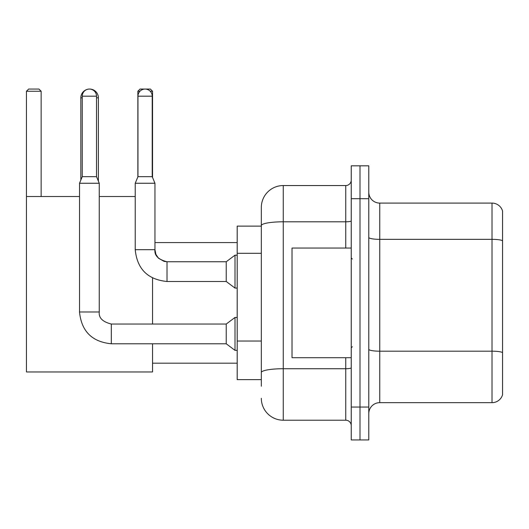 <?xml version="1.0" encoding="UTF-8"?>
<svg xmlns="http://www.w3.org/2000/svg" width="529" height="529" viewBox="0 0 529 529"><rect width="100%" height="100%" fill="white"/><g stroke="black" fill="none" stroke-linecap="round" stroke-linejoin="round"><path stroke-width="0.79" d="M261.319 386.21L261.319 225.605L261.319 226.121L237.197 226.121L237.197 379.63L261.319 379.63M351.236 407.046L351.236 439.943L360.004 439.943L360.004 407.046L360.004 439.943L368.779 439.943L368.779 407.046L360.004 407.046L360.004 198.712L360.004 407.046L351.236 407.046L351.236 198.712L360.004 198.712L360.004 165.815L360.004 198.712L368.779 198.712L368.779 407.046M368.779 198.712L368.779 165.815L351.236 165.815L351.236 198.712M345.748 248.055L345.748 221.796L283.253 221.796A21.927 3.809 180 0 0 261.319 225.605L261.319 207.48A21.927 21.927 0 0 1 283.253 185.553L283.253 420.205L345.748 420.205L345.748 357.703M283.253 185.553L345.748 185.553A5.482 5.482 0 0 0 351.236 180.072M261.319 376.344L261.319 372.535A21.927 3.809 180 0 1 283.253 368.726L345.748 368.726A5.482 0.952 0 0 0 351.236 367.774M261.319 207.48L261.319 219.542M351.236 425.686A5.482 5.482 0 0 0 345.748 420.205M283.253 420.205A21.927 21.927 0 0 1 261.319 398.271M368.779 413.625A10.964 10.964 0 0 1 379.743 402.662L492.023 402.662L492.023 203.096L379.743 203.096A10.964 10.964 0 0 1 368.779 192.133A10.964 10.964 0 0 0 379.743 203.096L379.743 402.662M502.55 210.992A10.964 10.964 0 0 0 492.023 203.096A10.964 10.964 0 0 1 502.55 210.992L502.55 394.766A10.964 10.964 0 0 1 492.023 402.662M502.55 240.86L502.55 352.552A10.964 1.904 180 0 0 492.023 351.183L379.743 351.183A10.964 1.904 -0 0 1 368.779 349.279M80.838 180.091L80.838 97.832A8.775 8.775 0 0 1 87.424 89.335M89.494 89.064A8.775 8.775 0 0 1 89.606 89.057A8.775 8.775 0 0 1 98.381 97.832L96.516 97.832M98.381 181.143L98.381 97.832M152.55 343.777L152.55 371.96L26.45 371.96L26.45 91.252L28.645 89.057L38.948 89.057L41.143 91.252L26.45 91.252M41.143 196.517L41.143 91.252M26.45 196.517L79.522 196.517M99.26 196.517L135.226 196.517M152.55 324.039L152.55 278.009M139.947 91.252L137.857 91.252L140.046 89.057L150.355 89.057L152.55 91.252L152.55 177.46M152.55 91.252L150.236 91.252M137.857 91.252L137.857 176.931M96.516 176.673L82.26 176.673L82.26 96.185A7.128 7.128 0 0 1 89.388 89.057A7.128 7.128 0 0 1 96.516 96.185L96.516 176.673L99.26 183.252L99.26 311.978C98.592 317.83 102.613 321.85 111.321 324.039L111.321 343.777C92.026 341.873 81.426 331.273 79.522 311.978L79.522 183.252L99.26 183.252M226.233 333.911L226.233 343.777L111.321 343.777C92.026 341.873 81.426 331.273 79.522 311.978L99.26 311.978C98.592 317.83 102.613 321.85 111.321 324.039C102.613 321.85 98.592 317.83 99.26 311.978C98.592 317.83 102.613 321.85 111.321 324.039L226.233 324.039L226.233 333.911M226.233 324.039L235.002 317.46L235.002 350.357L237.197 350.357M152.22 176.673L137.963 176.673L137.963 96.185A7.128 7.128 0 0 1 145.091 89.057A7.128 7.128 0 0 1 152.22 96.185L152.22 176.673L154.957 183.252L135.226 183.252L135.226 249.695L154.937 249.695M154.957 183.252L154.957 249.695C154.296 255.547 158.316 259.567 167.019 261.756L226.233 261.756L226.233 281.494L167.019 281.494L167.019 261.776M226.233 261.756L235.002 255.183L235.002 288.074L237.197 288.074M351.236 248.055L292.021 248.055L292.021 357.703L351.236 357.703M261.319 253.305L237.197 253.305M261.319 341.026L237.197 341.026M351.236 220.844A5.482 0.952 0 0 1 345.748 221.796L345.748 185.553M502.55 240.708A10.964 1.904 180 0 0 492.023 239.339L379.743 239.339A10.964 1.904 0 0 1 368.779 237.435M82.26 97.832L80.838 97.832M82.26 96.185L96.516 96.185M137.963 96.185L152.22 96.185M152.55 363.185L237.197 363.185M154.957 242.573L237.197 242.573M79.522 311.978C81.426 331.273 92.026 341.873 111.321 343.777C92.026 341.873 81.426 331.273 79.522 311.978M226.233 343.777L235.002 350.357M235.002 317.46L237.197 317.46M82.26 176.673L79.522 183.252M135.226 249.695C137.13 268.99 147.73 279.59 167.019 281.494C147.73 279.59 137.13 268.99 135.226 249.695C137.13 268.99 147.73 279.59 167.019 281.494M226.233 281.494L235.002 288.074M154.957 249.695L155.916 254.403L158.495 258.225L164.195 261.425L167.019 261.756M137.963 176.673L135.226 183.252M235.002 255.183L237.197 255.183M352.327 259.018L351.236 257.921M352.327 346.74L351.236 347.831"/></g></svg>
